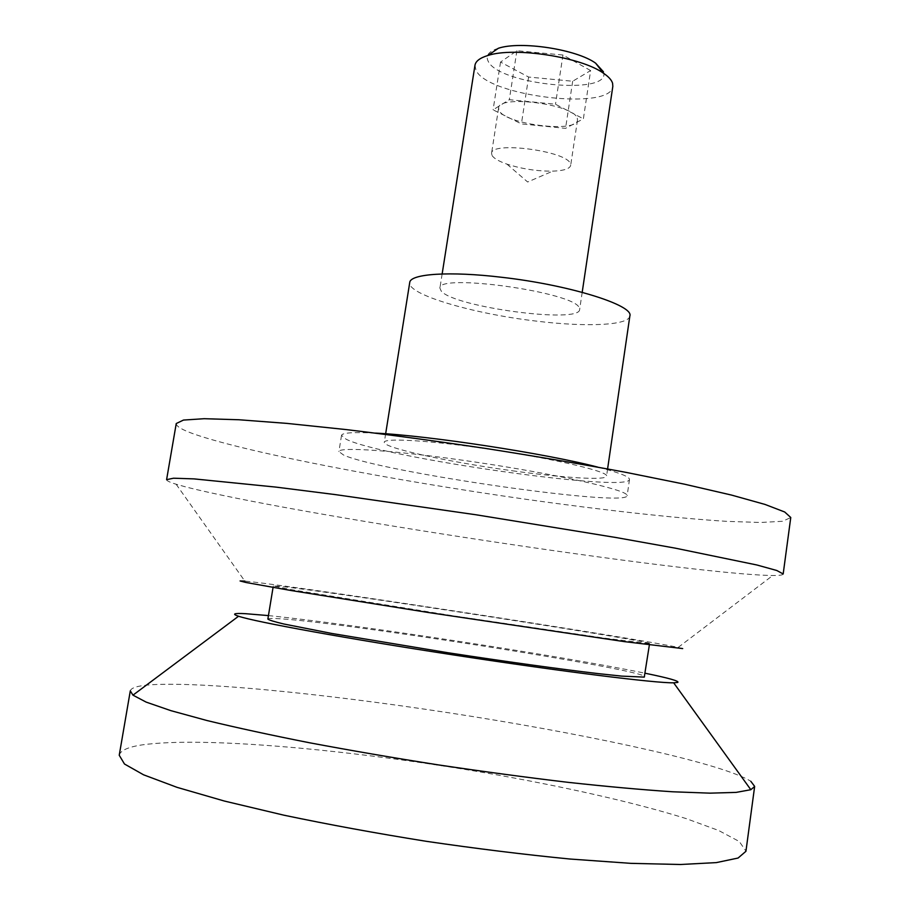 <?xml version="1.0" encoding="UTF-8"?>
<svg xmlns="http://www.w3.org/2000/svg" width="910" height="910" viewBox="0 0 910 910"><rect width="100%" height="100%" fill="white"/><g stroke="black" fill="none" stroke-linecap="round" stroke-linejoin="round"><path stroke-width="0.68" stroke-dasharray="4.55 3.41" d="M474.974 65.247L475.975 70.206C487.203 96.221 611.44 111.145 612.828 86.336M441.248 291.12L439.905 288.14C437.221 273.011 574.017 292.099 579.192 307.682L579.647 309.525C579.807 323.983 454.261 307.125 441.248 291.12M498.35 48.275C488.932 51.278 485.474 55.487 488.01 60.89C497.804 84.96 612.623 96.164 603.432 71.776M492.082 155.53C493.982 158.465 498.93 161.332 506.95 164.13C521.839 168.942 537.105 171.273 552.757 171.137C563.756 170.727 569.728 168.828 570.672 165.415L570.411 163.72C567.055 150.992 490.922 140.993 491.559 153.312L492.082 155.53M577.27 118.22L577.497 120.086C577.167 133.338 504.777 124.351 499.089 110.44L498.6 108.006C498.168 94.481 574.108 104.286 577.27 118.22M130.301 690.861C131.165 687.641 138.309 685.594 151.731 684.718C208.242 681.454 344.139 695.979 471.869 716.397C599.315 736.793 723.791 764.082 750.795 781.28M119.233 755.255C120.359 750.568 127.764 747.144 141.448 744.983C202.623 736.065 351.385 749.817 485.735 772.897C562.676 786.32 634.725 802.472 686.231 818.625L718.593 830.466L739.318 841.511L745.95 851.157M649.023 643.586L603.455 637.99L453.351 615.831L289.391 589.339L273.318 585.915L281.349 586.472C337.439 592.535 649.353 640.731 649.569 643.495L649.023 643.586M267.87 619.05C268.029 618.47 270.77 618.299 276.094 618.55C332.935 620.745 645.224 669.749 644.86 676.744M166.598 479.661C166.519 480.73 169.692 482.243 176.119 484.222L185.492 486.85C288.493 513.581 690.588 574.529 772.726 575.518C779.449 575.552 782.93 575.052 783.18 574.017M176.119 484.222L244.824 581.092L250.75 581.717C316.543 589.111 633.076 637.717 678.189 647.408L682.693 648.58M176.244 423.537C176.062 426.312 182.148 429.873 194.478 434.218C249.749 453.248 393.996 480.56 526.799 499.419C602.886 510.1 674.902 518.154 727.261 521.373L760.498 522.476L782.475 521.282L790.756 517.574M375.534 433.114C353.399 431.977 342.058 432.75 341.523 435.412L346.141 439.234C382.78 457.685 629.06 493.027 629.492 479.468L628.946 478.216C626.41 475.509 616.002 471.801 597.722 467.114M626.592 494.562C621.576 488.693 554.11 473.791 476.851 462.303C399.57 450.746 338.418 446.435 338.907 451.576L343.582 455.046C380.505 472.017 626.944 507.666 627.149 495.688L626.592 494.562M629.856 315.998C628.878 325.575 585.289 327.236 535.16 320.968C472.483 313.62 406.998 294.419 409.727 282.544M512.489 470.8C562.949 477.875 606.299 480.639 606.538 476.158C610.007 471.437 543.714 456.422 475.714 447.276C422.968 439.996 383.849 438.131 384.304 442.26C382.598 447.709 449.438 462.189 512.489 470.8M590.624 70.57L562.971 55.009L516.903 50.733L500.534 62.073L528.619 77.043L572.674 81.252L590.624 70.57L583.378 118.835L565.554 128.344L521.396 123.885L493.095 109.837L509.316 99.691L555.487 104.229L583.378 118.835M572.674 81.252L565.554 128.344M562.971 55.009L555.487 104.229M516.903 50.733L509.316 99.691M500.534 62.073L493.095 109.837M528.619 77.043L521.396 123.885M268.439 615.592C353.216 624.067 561.914 655.996 645.349 673.275M442.146 273.955L439.905 288.14M577.497 120.086L570.672 165.415M506.95 164.13L527.652 182L552.757 171.137M273.318 585.915L273.057 587.451M341.523 435.412L338.907 451.576M607.596 468.923L606.538 476.158M385.658 433.763L384.304 442.26M629.492 479.468L627.149 495.688M678.189 647.408L772.726 575.518M649.569 643.495L649.353 645.031M498.6 108.006L491.559 153.312M582.195 292.326L579.647 309.525"/><path stroke-width="1.36" d="M582.195 292.326L612.828 86.336L612.578 83.242C611.588 79.989 608.54 76.633 603.421 73.187C581.092 56.955 514.048 46.694 487.885 55.499C479.979 57.91 475.68 61.152 474.974 65.247L442.146 273.955M603.432 71.776L595.606 63.154C576.633 49.322 520.6 40.745 498.35 48.275L487.885 55.499M754.64 786.49L750.83 789.709L736.156 792.394L710.05 793.156L672.627 791.78C642.335 789.778 607.436 786.627 567.954 782.327C526.492 777.39 483.324 771.589 438.461 764.912C393.643 757.871 350.714 750.5 309.673 742.799C270.714 735.098 236.475 727.67 206.968 720.527L170.841 710.642L146.157 702.111L132.962 695.16L130.301 690.861L119.233 755.255L124.488 764.013L143.587 774.819L177.04 787.343L224.349 801.039L283.795 815.167C328.59 824.562 376.023 833.264 426.108 841.284C476.305 848.632 524.228 854.547 569.876 859.017L631.005 863.362L680.464 864.5L716.375 862.6L738.078 858.039L745.938 851.294L754.64 786.49M645.349 673.275C668.884 678.109 679.679 681.158 677.734 682.432L673.662 682.818C655.985 683.205 563.074 671.728 455.239 655.211C347.415 638.729 255.312 621.894 238.556 616.241C231.572 613.909 233.87 613.056 245.45 613.681L268.439 615.592M649.353 645.031L644.269 677.108L621.723 676.119L598.314 673.628C560.947 669.26 505.255 661.536 447.697 652.697L331.832 633.462L283.727 623.976C274.16 621.689 268.871 620.051 267.87 619.05L273.057 587.451M783.18 573.971L776.81 570.502L756.824 564.973L675.425 548.184L616.32 537.582L476.089 514.787L335.597 494.642L276.208 487.134L193.966 478.887L173.492 478.216L166.598 479.661L176.244 423.537L183.456 420.067L204.215 418.702L238.841 419.749L286.752 423.377L346.118 429.577C390.504 434.912 437.209 441.236 486.224 448.528C535.194 456.206 581.706 464.146 625.75 472.324L684.445 484.177L731.458 495.063L765.06 504.447L784.693 511.989L790.767 517.494L783.18 573.971M682.693 648.58L624.226 641.607L428.235 612.487L291.007 590.51L245.893 582.468L240.069 580.967L244.824 581.092M597.722 467.114C546.318 453.612 428.621 435.606 375.534 433.114M385.658 433.763L409.727 282.544C410.023 273.819 449.495 271.009 501.842 277.3C569.353 284.921 634.156 305.316 629.856 315.998L607.596 468.923M750.795 781.28L754.652 786.399M595.606 63.154L603.421 73.187M238.556 616.241L132.962 695.16M673.662 682.818L750.83 789.709"/></g></svg>
